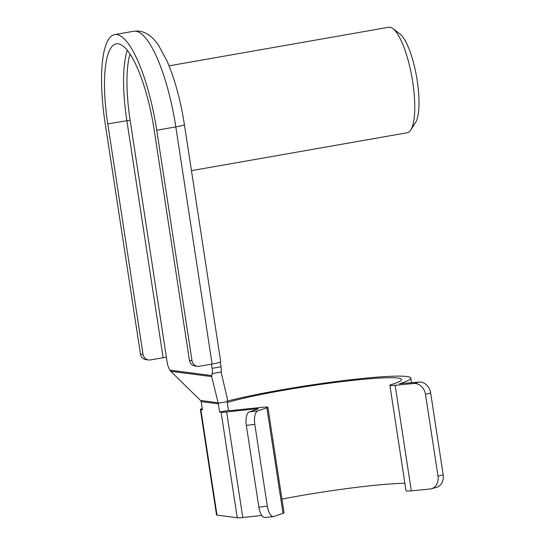 <?xml version="1.0" encoding="UTF-8"?>
<svg xmlns="http://www.w3.org/2000/svg" width="545" height="545" viewBox="0 0 545 545"><rect width="100%" height="100%" fill="white"/><g stroke="black" fill="none" stroke-linecap="round" stroke-linejoin="round"><path stroke-width="0.82" d="M257.383 409.159L257.315 408.702L258.425 408.811L249.338 411.87L257.812 410.882L266.88 407.83A12.051 0.961 -8.7 0 0 267.895 407.272A12.051 0.961 -8.7 0 0 261.9 407.353L230.017 410.644L228.478 410.446L227.136 401.665L218.17 403.239A2.677 2.575 -82.6 0 1 218.32 403.811L219.574 412.006L221.1 412.204A12.051 0.961 -8.7 0 0 226.625 411.938L242.777 517.484A12.051 0.961 171.3 0 1 237.252 517.75L221.1 412.204M228.478 410.446L219.574 412.006M218.32 403.811L201.139 401.59L202.393 409.779L200.846 409.581L216.999 515.127L237.252 517.75M201.139 401.59A2.677 2.575 97.4 0 0 200.989 401.011L200.526 400.486L218.123 402.769L218.17 403.239M211.692 375.573L211.664 376.588L170.755 371.288L169.917 370.157L211.692 375.573L212.182 373.591A6.697 1.778 -100 0 0 212.128 368.331L221.025 366.771A6.697 1.778 80 0 1 221.079 372.024L212.182 373.591M211.487 364.149L212.128 368.331M169.917 370.157L168.786 367.97A6.697 1.778 -100 0 1 167.206 362.514L166.416 357.35L163.132 357.697L126.842 120.54A84.352 22.406 80 0 1 127.346 50.297M170.755 371.288L200.526 400.486M211.664 376.588L218.123 402.769M227.265 401.127A103.1 8.216 171.3 0 1 340.455 380.996A103.1 8.216 171.3 0 1 410.794 378.107A103.1 8.216 171.3 0 1 399.444 383.741L418.948 382.072A12.051 9.892 74.7 0 1 430.659 392.986L425.502 394.396L438.017 476.194A12.051 9.892 -105.3 0 1 431.306 488.783A12.051 9.892 -105.3 0 1 429.944 489.035L411.312 490.847A12.051 0.961 171.3 0 1 406.032 490.854L389.886 385.308A12.051 0.961 -8.7 0 0 395.159 385.301L411.312 490.847M281.942 499.104A93.726 7.467 171.3 0 1 404.874 483.272M267.895 407.272L284.047 512.818A12.051 0.961 171.3 0 1 283.025 513.376L266.88 407.83M257.812 410.882A12.051 4.987 83.4 0 0 254.808 424.378L267.329 506.176A12.051 4.987 83.4 0 0 273.536 516.524A12.051 4.987 83.4 0 0 273.958 516.428L283.025 513.376M261.818 515.475L242.777 517.484M216.999 515.127A12.051 0.961 171.3 0 1 216.528 514.943L200.383 409.397A12.051 0.961 -8.7 0 0 200.846 409.581M227.136 401.665L227.497 399.26L221.079 372.024M220.316 362.112L221.025 366.771M156.749 130.235L192.031 360.797A6.697 6.431 97.4 0 0 199.395 366.274L212.107 364.04L175.817 126.883L156.749 130.235A93.726 24.893 80 0 0 114.757 34.58A93.726 24.893 80 0 0 105.192 123.558L140.474 354.121L143.056 354.454A6.697 6.431 97.4 0 0 150.42 359.932L163.132 357.697M169.066 65.829L388.694 27.25A53.56 14.224 80 0 1 392.918 28.613A53.56 14.224 80 0 1 411.972 77.54A53.56 14.224 80 0 1 410.726 130.03A53.56 14.224 80 0 1 407.224 132.748L191.459 170.646M392.918 28.613L399.901 33.919A46.863 12.446 80 0 1 416.578 76.729A46.863 12.446 80 0 1 415.488 122.659L410.726 130.03M148.553 359.972L145.971 359.639A6.697 6.431 -82.6 0 1 140.474 354.121M227.265 402.53A93.726 7.467 171.3 0 1 330.944 383.006A93.726 7.467 171.3 0 1 401.529 379.524A93.726 7.467 171.3 0 1 391.208 384.647A12.051 0.961 -8.7 0 0 389.886 385.308M425.502 394.396A12.051 9.892 -105.3 0 0 413.791 383.489L395.159 385.301M430.659 392.986L443.18 474.784A12.051 9.892 74.7 0 1 436.463 487.373L431.306 488.783M202.209 408.58L201.766 408.716A12.051 0.961 -8.7 0 0 200.383 409.397M257.315 408.702L226.625 411.938M273.536 516.524L265.061 517.512A12.051 4.987 -96.6 0 1 258.855 507.157L267.329 506.176M254.808 424.378L246.34 425.359L258.855 507.157M246.34 425.359A12.051 4.987 -96.6 0 1 249.338 411.87M184.414 124.635A12.051 0.961 171.3 0 1 175.817 126.883A93.726 24.893 -100 0 0 133.825 31.235C145.883 29.757 153.438 37.857 158.697 45.582L167.138 61.251C174.836 79.127 180.599 100.253 184.414 124.635L220.705 361.791A12.051 0.961 171.3 0 1 212.107 364.04M197.528 366.315L194.947 365.981A6.697 6.431 -82.6 0 1 189.449 360.463L154.167 129.901A84.352 22.406 -100 0 0 116.378 43.811A84.352 22.406 -100 0 0 107.774 123.892L143.056 354.454M130.03 53.989A81.675 21.698 -100 0 0 130.126 120.193L166.416 357.35M438.017 476.194L443.18 474.784M413.791 383.489L418.948 382.072M107.774 123.892L130.126 120.193M189.449 360.463L192.031 360.797M133.825 31.235L114.757 34.58M410.794 378.107L411.509 382.801"/></g></svg>
